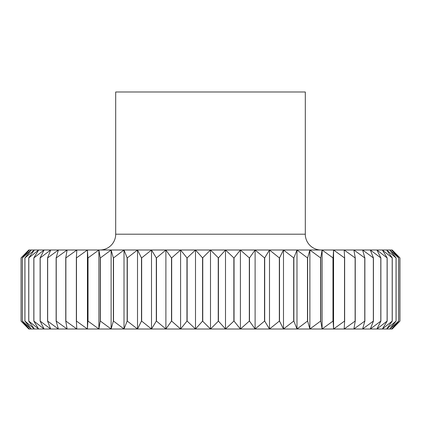 <?xml version="1.0" encoding="UTF-8"?>
<svg xmlns="http://www.w3.org/2000/svg" width="421" height="421" viewBox="0 0 421 421"><rect width="100%" height="100%" fill="white"/><g stroke="black" fill="none" stroke-linecap="round" stroke-linejoin="round"><path stroke-width="0.63" d="M321.107 250A15.803 15.803 0 0 1 305.304 234.202L305.304 91.994L115.696 91.994L115.696 234.202A15.803 15.803 0 0 1 99.893 250M396.093 321.107L396.093 257.905L389.73 250L386.646 250L396.056 257.905L396.056 321.107L386.646 329.006L389.73 329.006L396.056 321.107M87.431 329.006L195.497 329.006L187.14 321.107L187.14 257.905L195.497 250L202.569 257.905L202.569 321.107L195.497 329.006L195.497 250L180.593 250L186.956 257.905L186.956 321.107L180.593 329.006L171.679 321.107L171.679 257.905L180.593 250L165.895 250L171.5 257.905L171.5 321.107L165.895 329.006L156.486 321.107L156.486 257.905L165.895 250L151.502 250L156.307 257.905L156.307 321.107L151.502 329.006L141.661 321.107L141.661 257.905L151.502 250L137.509 250L141.488 257.905L141.488 321.107L137.509 329.006L127.31 321.107L127.31 257.905L137.509 250L124.016 250L127.142 257.905L127.142 321.107L124.016 329.006L113.523 321.107L113.523 257.905L124.016 250L111.118 250L113.365 257.905L113.365 321.107L111.118 329.006L100.398 321.107L100.398 257.905L111.118 250L98.893 250L100.245 257.905L100.245 321.107L98.893 329.006L88.026 321.107L88.026 257.905L98.893 250L87.431 250L87.884 257.905L87.884 321.107L87.431 329.006L76.49 321.107L76.49 257.905L87.431 250L76.811 250L76.359 257.905L76.359 321.107L76.811 329.006L65.876 321.107L65.876 257.905L76.811 250L67.107 250L65.755 257.905L65.755 321.107L67.107 329.006L56.24 321.107L56.24 257.905L67.107 250L58.382 250L56.135 257.905L56.135 321.107L58.382 329.006L47.662 321.107L47.662 257.905L58.382 250L50.694 250L47.568 257.905L47.568 321.107L50.694 329.006L40.2 321.107L40.2 257.905L50.694 250L44.094 250L40.116 257.905L40.116 321.107L44.094 329.006L33.896 321.107L33.896 257.905L44.094 250L38.637 250L33.827 257.905L33.827 321.107L38.637 329.006L28.802 321.107L28.802 257.905L38.637 250L34.354 250L28.749 257.905L28.749 321.107L34.354 329.006L24.944 321.107L24.944 257.905L34.354 250L31.27 250L24.907 257.905L24.907 321.107L31.27 329.006L22.36 321.107L22.36 257.905L31.27 250L29.412 250L22.334 257.905L22.334 321.107L29.412 329.006L21.055 321.107L21.055 257.905L29.412 250L28.791 250L21.05 257.905L21.05 321.107L28.791 329.006L87.431 329.006L87.431 250M180.593 329.006L180.593 250M165.895 329.006L165.895 250M151.502 329.006L151.502 250M137.509 329.006L137.509 250M124.016 329.006L124.016 250M111.118 329.006L111.118 250M98.893 329.006L98.893 250M392.209 329.006L399.95 321.107L399.95 257.905L392.209 250L391.588 250L399.945 257.905L399.945 321.107L391.588 329.006L398.666 321.107L398.666 257.905L391.588 250L389.73 250L398.64 257.905L398.64 321.107L389.73 329.006L392.209 329.006M218.431 321.107L210.5 329.006L386.646 329.006L392.251 321.107L392.251 257.905L386.646 250L382.363 250L392.198 257.905L392.198 321.107L382.363 329.006L387.173 321.107L387.173 257.905L382.363 250L376.906 250L387.104 257.905L387.104 321.107L376.906 329.006L380.884 321.107L380.884 257.905L376.906 250L370.306 250L380.8 257.905L380.8 321.107L370.306 329.006L373.432 321.107L373.432 257.905L370.306 250L362.618 250L373.338 257.905L373.338 321.107L362.618 329.006L364.865 321.107L364.865 257.905L362.618 250L353.893 250L364.76 257.905L364.76 321.107L353.893 329.006L355.245 321.107L355.245 257.905L353.893 250L344.189 250L355.124 257.905L355.124 321.107L344.189 329.006L344.641 321.107L344.641 257.905L344.189 250L333.569 250L344.51 257.905L344.51 321.107L333.569 329.006L333.116 321.107L333.116 257.905L333.569 250L322.107 250L332.974 257.905L332.974 321.107L322.107 329.006L320.755 321.107L320.755 257.905L322.107 250L309.882 250L320.602 257.905L320.602 321.107L309.882 329.006L307.635 321.107L307.635 257.905L309.882 250L296.984 250L307.477 257.905L307.477 321.107L296.984 329.006L293.858 321.107L293.858 257.905L296.984 250L283.491 250L293.69 257.905L293.69 321.107L283.491 329.006L279.512 321.107L279.512 257.905L283.491 250L269.498 250L279.339 257.905L279.339 321.107L269.498 329.006L264.693 321.107L264.693 257.905L269.498 250L255.105 250L264.514 257.905L264.514 321.107L255.105 329.006L249.5 321.107L249.5 257.905L255.105 250L240.407 250L249.321 257.905L249.321 321.107L240.407 329.006L234.044 321.107L234.044 257.905L240.407 250L225.503 250L233.86 257.905L233.86 321.107L225.503 329.006L218.431 321.107L218.431 257.905L225.503 250L210.5 250L218.431 257.905M333.569 329.006L333.569 250M322.107 329.006L322.107 250M309.882 329.006L309.882 250M296.984 329.006L296.984 250M283.491 329.006L283.491 250M269.498 329.006L269.498 250M255.105 329.006L255.105 250M240.407 329.006L240.407 250M225.503 329.006L225.503 250M202.569 257.905L210.5 250L195.497 250M218.241 257.905L218.241 321.107M195.497 329.006L210.5 329.006L202.569 321.107M202.759 321.107L202.759 257.905M210.5 329.006L210.5 250M115.696 234.202L305.304 234.202"/></g></svg>
